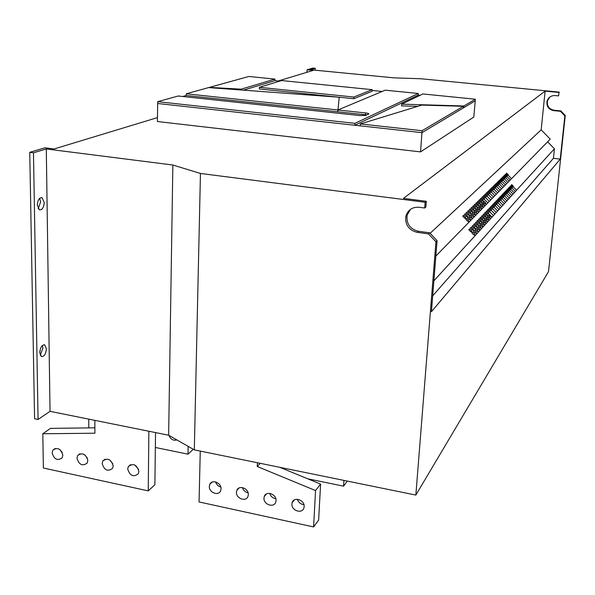 <?xml version="1.0" encoding="UTF-8"?>
<svg xmlns="http://www.w3.org/2000/svg" width="595" height="595" viewBox="0 0 595 595"><rect width="100%" height="100%" fill="white"/><g stroke="black" fill="none" stroke-linecap="round" stroke-linejoin="round"><path stroke-width="0.89" d="M276.028 500.618L275.76 502.083C274.02 508.219 263.392 504.56 263.972 498.045L264.269 496.49C266.054 490.444 276.63 494.125 276.028 500.618M269.728 493.381C270.718 496.386 272.748 498.171 275.812 498.744M248.323 494.713L248.003 496.364C246.129 502.247 235.925 498.528 236.446 492.177L236.795 490.436C238.714 484.642 248.866 488.383 248.323 494.713M242.477 487.595C243.385 490.421 245.259 492.177 248.108 492.876M221.028 488.889L220.648 490.726C218.655 496.356 208.852 492.593 209.321 486.398L209.73 484.479C211.761 478.93 221.511 482.716 221.028 488.889M215.628 481.92C216.468 484.553 218.187 486.264 220.797 487.067M304.149 506.613L303.933 507.877C302.349 514.281 291.267 510.681 291.914 504.002L292.152 502.649C293.796 496.334 304.811 499.949 304.149 506.613M297.388 499.279C298.474 502.455 300.661 504.255 303.933 504.672M176.864 439.921C173.257 440.858 170.639 439.355 168.995 435.428M138.903 471.389L138.338 473.709C133.511 477.465 129.97 475.896 127.709 469.001L128.304 466.606C133.146 462.917 136.679 464.509 138.903 471.389M134.887 465.052L138.583 469.381M62.839 455.168L62.111 457.875C57.484 461.043 54.152 459.377 52.115 452.884L52.873 450.118C57.514 447.016 60.831 448.697 62.839 455.168M60.251 449.887L62.23 452.527M87.837 460.5L87.16 463.081C82.46 466.443 79.061 464.807 76.956 458.18L77.662 455.532C82.37 452.237 85.762 453.896 87.837 460.5M84.735 454.781L87.368 458.15M113.184 465.9L112.567 468.362C107.799 471.917 104.333 470.31 102.154 463.55L102.801 461.028C107.576 457.54 111.042 459.162 113.184 465.9M109.621 459.853L112.805 463.75M42.371 345.509L42.885 348.142L40.259 355.282M46.388 348.789C45.86 354.092 44.194 356.68 41.382 356.561L39.753 352.679C40.289 347.354 41.955 344.758 44.759 344.884L46.388 348.789M39.679 198.336L40.579 201.995L38.199 208.748M44.209 202.516C43.77 207.662 42.163 210.109 39.374 209.864L37.306 205.104C37.745 199.935 39.352 197.481 42.133 197.733L44.209 202.516M495.873 193.955L492.965 190.95L495.873 193.955M494.512 195.346L491.582 192.326L494.512 195.346M498.558 191.218L495.68 188.243L498.558 191.218M497.227 192.579L494.326 189.589L497.227 192.579M490.325 199.615L487.35 196.543L490.325 199.615M488.897 201.065L485.907 197.979L488.897 201.065M493.129 196.752L490.183 193.717L493.129 196.752M491.73 198.172L488.778 195.123L491.73 198.172M506.286 183.342L503.489 180.471L506.286 183.342M505.029 184.621L502.225 181.728L505.029 184.621M508.755 180.828L505.988 177.979L508.755 180.828M507.52 182.077L504.746 179.221L507.52 182.077M501.191 188.533L498.342 185.595L501.191 188.533M499.882 189.872L497.018 186.912L499.882 189.872M503.764 185.915L500.945 183.007L503.764 185.915M502.485 187.217L499.651 184.294L502.485 187.217M472.08 218.209C471.82 216.714 470.801 215.591 469.038 214.847L468.897 214.914C469.157 216.401 470.169 217.525 471.947 218.276L472.08 218.209M470.444 219.875C470.184 218.372 469.165 217.249 467.38 216.498L467.246 216.565C467.491 218.06 468.518 219.191 470.303 219.942L470.444 219.875M475.301 214.929C475.033 213.456 474.029 212.348 472.289 211.604L472.155 211.671C472.415 213.136 473.419 214.245 475.167 214.988L475.301 214.929M473.702 216.558C473.434 215.078 472.423 213.962 470.667 213.218L470.533 213.285C470.794 214.758 471.805 215.873 473.568 216.625L473.702 216.558M468.786 221.563C468.533 220.053 467.506 218.915 465.707 218.164L465.565 218.231C465.818 219.741 466.837 220.879 468.644 221.638L468.786 221.563M484.516 205.528C484.233 204.122 483.259 203.051 481.593 202.33L481.481 202.389C481.757 203.795 482.731 204.858 484.397 205.587L484.516 205.528M483.028 207.053C482.746 205.632 481.764 204.561 480.091 203.832L479.972 203.892C480.247 205.305 481.221 206.383 482.902 207.112L483.028 207.053M487.454 202.538L484.449 199.429L487.454 202.538M485.996 204.025C485.706 202.627 484.739 201.564 483.088 200.842L482.969 200.902C483.252 202.3 484.218 203.356 485.877 204.085L485.996 204.025M478.447 211.723C478.172 210.273 477.175 209.18 475.464 208.443L475.338 208.503C475.606 209.953 476.595 211.047 478.321 211.783L478.447 211.723M476.885 213.315C476.61 211.85 475.613 210.756 473.88 210.013L473.754 210.08C474.022 211.537 475.018 212.638 476.751 213.374L476.885 213.315M481.519 208.592C481.236 207.157 480.254 206.078 478.566 205.349L478.44 205.409C478.715 206.837 479.696 207.915 481.392 208.652L481.519 208.592M479.987 210.147C479.711 208.704 478.722 207.618 477.019 206.889L476.9 206.948C477.168 208.384 478.157 209.47 479.868 210.206L479.987 210.147M509.967 179.586L507.215 176.76L509.967 179.586M515.069 191.166L512.325 188.332L515.069 191.166M511.172 178.359L508.435 175.547L511.172 178.359M516.244 189.879L513.515 187.068L516.244 189.879M513.887 192.46L511.12 189.619L513.887 192.46M512.682 193.769L509.908 190.913L512.682 193.769M511.469 195.093L508.68 192.222L511.469 195.093M510.25 196.432L507.446 193.546L510.25 196.432M509.008 197.785L506.189 194.877L509.008 197.785M507.758 199.154L504.924 196.231L507.758 199.154M506.494 200.53L503.645 197.6L506.494 200.53M505.214 201.928L502.351 198.975L505.214 201.928M503.92 203.341L501.049 200.366L503.92 203.341M502.619 204.762L499.726 201.779L502.619 204.762M501.302 206.205L498.394 203.207L501.302 206.205M499.964 207.662L497.041 204.643L499.964 207.662M498.617 209.135L495.68 206.101L498.617 209.135M497.256 210.623L494.296 207.573L497.256 210.623M495.873 212.132L492.905 209.061L495.873 212.132M494.482 213.65L491.492 210.563L494.482 213.65M493.069 215.189L490.064 212.088L493.069 215.189M491.641 216.751L488.621 213.627C488.904 215.033 489.871 216.097 491.522 216.811L491.641 216.751M490.206 218.32C489.916 216.9 488.941 215.836 487.29 215.122L487.164 215.182C487.446 216.602 488.421 217.673 490.079 218.387L490.206 218.32M488.748 219.919C488.458 218.484 487.484 217.413 485.818 216.692L485.691 216.758C485.966 218.187 486.948 219.265 488.614 219.979L488.748 219.919M487.268 221.526C486.985 220.083 486.003 219.005 484.323 218.283L484.196 218.35C484.471 219.793 485.453 220.871 487.141 221.593L487.268 221.526M485.78 223.155C485.498 221.704 484.509 220.619 482.82 219.897L482.686 219.964C482.962 221.414 483.951 222.5 485.646 223.222L485.78 223.155M484.271 224.806C483.988 223.341 482.999 222.247 481.296 221.526L481.162 221.593C481.429 223.051 482.426 224.144 484.137 224.873L484.271 224.806M482.738 226.472C482.463 224.999 481.467 223.899 479.748 223.17L479.615 223.237C479.882 224.709 480.879 225.81 482.605 226.546L482.738 226.472M481.199 228.16C480.924 226.673 479.92 225.564 478.194 224.836L478.053 224.91C478.321 226.39 479.317 227.498 481.058 228.235L481.199 228.16M479.637 229.863C479.362 228.368 478.358 227.253 476.61 226.524L476.469 226.591C476.736 228.086 477.74 229.201 479.488 229.938L479.637 229.863M478.053 231.596C477.785 230.087 476.774 228.963 475.011 228.227L474.87 228.302C475.13 229.804 476.141 230.927 477.904 231.671L478.053 231.596M476.454 233.344C476.186 231.827 475.167 230.696 473.397 229.953L473.256 230.027C473.508 231.544 474.527 232.675 476.305 233.418L476.454 233.344M474.832 235.114C474.572 233.582 473.546 232.444 471.761 231.7L471.612 231.782C471.865 233.307 472.891 234.437 474.684 235.189L474.832 235.114M157.452 117.617L54.071 148.973L44.93 147.813L29.75 152.327L34.584 418.739L38.073 419.453L50.032 411.331L168.638 435.228L194.312 449.872L415.853 495.077L548.523 271.565L565.25 115.504L560.869 110.93L560.475 111.302L564.863 115.884L560.237 159.088L431.427 311.728L437.08 240.67L435.942 241.778L428.482 233.88L417.11 232.325C408.676 230.087 404.935 224.687 405.887 216.134C407.925 209.871 412.29 206.919 418.977 207.268L424.696 208.012L425.135 202.263L426.31 201.296L403.455 198.373L545.117 91.117L541.167 129.851L550.226 139.133L435.852 256.058M353.854 97.052L372.187 89.666L372.12 91.266L353.78 98.725L259.308 88.953L259.398 87.316L353.854 97.052L353.78 98.725M337.982 109.963L339.217 97.23L208.629 87.591L186.25 93.779L186.175 95.505L365.531 114.761L365.68 112.953L337.923 109.986L337.789 111.778L339.217 97.23M382.169 91.459L372.158 90.455M279.709 81.136L274.964 80.652L243.34 90.157M366.765 114.924L365.531 114.761M186.175 95.505L182.687 96.479M420.137 95.289L418.203 95.096L354.836 125.255L421.959 132.663L420.539 151.889L473.828 117.037L475.219 100.845L421.959 132.663L422.078 130.721L463.349 106.304L421.862 105.092L360.369 123.946L360.206 125.85M401.647 104.155L463.907 105.977L475.323 99.216L422.919 93.958L401.647 104.155L401.484 105.865L417.794 106.341M463.267 107.658L463.788 107.673L463.907 105.977M558.98 92.456L558.616 95.892L558.98 92.456L545.117 91.117M559.382 92.128L420.896 78.756L393.994 77.856L310.426 69.749L315.253 68.299L312.829 68.068L307.079 69.779L313.23 70.374L278.244 80.987M29.75 152.327L33.469 152.811L46.298 148.958L172.862 165.016L200.448 173.457L425.135 202.263M365.68 112.953C367.911 113.221 368.959 113.548 368.833 113.942L365.717 115.415L359.945 115.579L178.21 95.996L157.69 101.671L157.407 121.521L420.539 151.889M468.786 229.715L470.801 231.805L471.627 230.927L469.619 228.844L468.786 229.715M470.749 231.753L471.627 230.927M470.444 227.982L472.445 230.049L473.263 229.187L471.262 227.119L470.444 227.982M472.393 229.997L473.263 229.187M472.08 226.264L474.074 228.324L474.877 227.461L472.891 225.408L472.08 226.264M474.022 228.272L474.877 227.461M473.702 224.56L475.68 226.613L476.476 225.765L474.505 223.72L473.702 224.56M475.628 226.561L476.476 225.765M475.301 222.887L477.264 224.917L478.053 224.084L476.089 222.054L475.301 222.887M477.22 224.873L478.053 224.084M476.878 221.228L478.834 223.251L479.615 222.418L477.666 220.403L476.878 221.228M478.789 223.199L479.615 222.418M478.44 219.585L480.388 221.6L481.154 220.782L479.22 218.774L478.44 219.585M480.344 221.548L481.154 220.782M479.987 217.971L481.92 219.964L482.679 219.161L480.753 217.168L479.987 217.971M481.876 219.919L482.679 219.161M481.511 216.364L483.438 218.35L484.189 217.554L482.27 215.576L481.511 216.364M483.393 218.305L484.189 217.554M483.021 214.78L484.932 216.758L485.676 215.97L483.772 213.999L483.021 214.78M484.888 216.714L485.676 215.97M484.516 213.218L486.42 215.182L487.149 214.401L485.26 212.445L484.516 213.218M486.375 215.137L487.149 214.401M485.989 211.671L487.885 213.627L488.607 212.854L486.725 210.905L485.989 211.671M487.84 213.575L488.607 212.854M487.454 210.139L489.328 212.08L490.049 211.322L488.175 209.38L487.454 210.139M489.283 212.036L490.049 211.322M488.897 208.629L490.763 210.556L491.47 209.804L489.611 207.878L488.897 208.629M490.719 210.511L491.47 209.804M490.317 207.134L492.177 209.053L492.883 208.302L491.024 206.391L490.317 207.134M492.139 209.009L492.883 208.302M491.73 205.654L493.582 207.558L494.274 206.822L492.429 204.918L491.73 205.654M493.538 207.521L494.274 206.822M493.129 204.189L494.966 206.086L495.65 205.357L493.82 203.46L493.129 204.189M494.921 206.041L495.65 205.357M494.505 202.739L496.334 204.628L497.018 203.907L495.189 202.025L494.505 202.739M496.297 204.583L497.018 203.907M495.873 201.311L497.688 203.185L498.365 202.471L496.55 200.597L495.873 201.311M497.651 203.148L498.365 202.471M497.219 199.89L499.034 201.757L499.696 201.05L497.889 199.191L497.219 199.89M498.989 201.72L499.696 201.05M498.558 198.492L500.358 200.351L501.012 199.652L499.22 197.8L498.558 198.492M500.321 200.307L501.012 199.652M499.882 197.109L501.667 198.953L502.321 198.261L500.536 196.417L499.882 197.109M501.63 198.916L502.321 198.261M501.183 195.733L502.968 197.57L503.615 196.886L501.838 195.056L501.183 195.733M502.931 197.533L503.615 196.886M502.478 194.379L504.255 196.209L504.887 195.524L503.125 193.702L502.478 194.379M504.21 196.164L504.887 195.524M503.757 193.033L505.527 194.855L506.152 194.186L504.396 192.371L503.757 193.033M505.482 194.81L506.152 194.186M505.029 191.709L506.784 193.516L507.401 192.854L505.653 191.047L505.029 191.709M506.747 193.479L507.401 192.854M506.278 190.393L508.026 192.192L508.643 191.53L506.903 189.738L506.278 190.393M507.989 192.155L508.643 191.53M507.52 189.091L509.261 190.883L509.87 190.229L508.137 188.444L507.52 189.091M509.223 190.839L509.87 190.229M508.747 187.804L510.473 189.582L511.083 188.942L509.357 187.165L508.747 187.804M510.436 189.545L511.083 188.942M426.31 201.296L425.879 207.023L424.696 208.012M428.482 233.88L429.649 232.801L437.08 240.67M429.649 232.801L418.307 231.254L417.11 232.325M410.543 209.284L407.129 215.122C406.177 223.646 409.903 229.023 418.307 231.254M560.869 110.93L554.005 110.239C548.925 109.063 546.753 105.903 547.489 100.763L549.832 97.052M194.312 449.872L200.448 173.457M415.853 495.077L435.942 241.778M50.032 411.331L46.298 148.958M168.638 435.228L172.862 165.016M38.073 419.453L33.469 152.811M306.968 72.27L307.079 69.779M315.164 70.21L315.253 68.299M565.25 115.504L564.863 115.884M560.475 111.302L553.595 110.603C548.508 109.428 546.329 106.26 547.058 101.113C548.412 97.32 551.119 95.468 555.165 95.557L558.616 95.892M547.616 141.803L554.428 148.787L553.424 158.315L560.237 159.088M541.167 129.851L430.133 233.314M494.304 188.883L492.504 187.016L491.812 187.685L493.627 189.56L494.304 188.883L493.612 189.545M492.943 190.236L491.128 188.362L490.436 189.039L492.258 190.921L492.943 190.236L492.244 190.906M496.989 186.213L495.204 184.376L494.534 185.03L496.327 186.875L496.989 186.213L496.312 186.86M495.657 187.544L493.857 185.685L493.181 186.354L494.981 188.206L495.657 187.544L494.973 188.198M488.763 194.387L486.918 192.483L486.197 193.182L488.049 195.093L488.763 194.387L488.034 195.078M487.335 195.8L485.483 193.888L484.754 194.595L486.613 196.514L487.335 195.8L486.606 196.499M491.567 191.605L489.737 189.723L489.038 190.407L490.868 192.297L491.567 191.605L490.853 192.282M490.168 192.988L488.331 191.092L487.625 191.783L489.469 193.687L490.168 192.988L489.454 193.672M504.709 178.552L502.976 176.767L502.351 177.384L504.084 179.169L504.709 178.552L504.077 179.155M503.459 179.794L501.719 178.002L501.079 178.619L502.827 180.419L503.459 179.794L502.812 180.411M507.178 176.098L505.467 174.335L504.85 174.937L506.568 176.708L507.178 176.098L506.553 176.693M505.951 177.317L504.225 175.54L503.608 176.15L505.334 177.935L505.951 177.317L505.319 177.92M499.622 183.61L497.851 181.78L497.197 182.427L498.967 184.257L499.622 183.61L498.952 184.242M498.312 184.904L496.535 183.074L495.873 183.721L497.651 185.558L498.312 184.904L497.643 185.543M502.195 181.051L500.44 179.251L499.8 179.876L501.555 181.683L502.195 181.051L501.54 181.676M500.916 182.323L499.153 180.508L498.506 181.148L500.269 182.963L500.916 182.323L500.254 182.948M470.548 212.467L468.577 210.429L467.752 211.232L469.73 213.278L470.548 212.467L469.715 213.263M468.912 214.096L466.926 212.036L466.101 212.854L468.087 214.914L468.912 214.096L468.072 214.892M473.761 209.276L471.813 207.261L471.009 208.049L472.965 210.072L473.761 209.276L472.951 210.057M472.162 210.868L470.199 208.838L469.388 209.626L471.359 211.664L472.162 210.868L471.344 211.649M465.588 217.398L463.572 215.316L462.724 216.149L464.74 218.239L465.588 217.398L464.725 218.216M467.261 215.732L465.26 213.672L464.42 214.49L466.428 216.565L467.261 215.732L466.406 216.543M482.962 200.143L481.08 198.195L480.329 198.923L482.218 200.879L482.962 200.143L482.203 200.865M481.474 201.623L479.577 199.66L478.819 200.403L480.723 202.367L481.474 201.623L480.708 202.352M485.892 197.235L484.025 195.309L483.296 196.023L485.17 197.957L485.892 197.235L485.156 197.942M484.434 198.678L482.56 196.744L481.824 197.466L483.705 199.407L484.434 198.678L483.69 199.392M476.9 206.167L474.966 204.167L474.185 204.933L476.119 206.934L476.9 206.167L476.104 206.919M475.338 207.714L473.397 205.706L472.609 206.48L474.55 208.495L475.338 207.714L474.535 208.481M479.964 203.118L478.06 201.147L477.294 201.898L479.206 203.877L479.964 203.118L479.191 203.854M478.44 204.635L476.521 202.65L475.747 203.408L477.673 205.394L478.44 204.635L477.659 205.379M508.398 174.893L506.687 173.138L506.077 173.733L507.788 175.495L508.398 174.893L507.78 175.48M512.28 187.663L510.57 185.9L509.967 186.533L511.685 188.303L512.28 187.663L511.648 188.265M513.47 186.399L511.767 184.643L511.164 185.268L512.875 187.031L513.47 186.399L512.838 186.994M554.428 148.787L433.889 280.81M553.424 158.315L432.691 295.841M157.623 103.485L354.836 125.255L354.925 123.344L157.69 101.671M475.323 99.216L475.219 100.845M463.349 106.304L463.245 108M360.369 123.946L422.078 130.721M337.923 109.986L385.24 90.172L418.285 93.489L418.203 95.096M418.285 93.489L354.925 123.344M186.25 93.779L337.856 109.978M372.187 89.666L281.606 80.556L259.398 87.316M241.131 89.168L274.994 79.105L248.859 76.48L209.425 87.376L241.131 89.168L241.109 89.994M274.994 79.105L274.964 80.652M347.309 481.087L343.575 486.167L343.925 480.396M343.575 486.167L307.697 478.789M313.602 526.932L318.63 520.097L320.601 484.092L315.551 490.563L313.602 526.932L199.057 501.957L200.262 451.084M257.419 462.746L257.278 466.517L315.551 490.563M279.732 467.298L320.601 484.092M193.293 449.285L187.99 454.178L188.154 446.354M88.804 427.894L88.759 419.133M187.99 454.178L155.347 447.47M155.533 432.587L154.886 484.739L148.237 490.882L148.869 431.249M148.237 490.882L43.368 468.02L42.818 433.762L94.895 433.212L94.858 420.36M94.88 427.82L50.478 428.37L42.818 433.762M260.238 463.319L257.278 466.517M554.005 110.239L553.595 110.603M407.129 215.122L405.887 216.134M547.489 100.763L547.058 101.113M42.133 197.733L41.114 197.592M44.759 344.884L43.926 344.736M105.077 459.184L102.801 461.028M79.901 453.799L77.662 455.532M55.082 448.496L52.873 450.118M130.595 464.65L128.304 466.606M294.332 499.949L292.152 502.649M212.028 482.143L209.73 484.479M239.071 487.982L236.795 490.436M266.5 493.91L264.269 496.49"/></g></svg>
